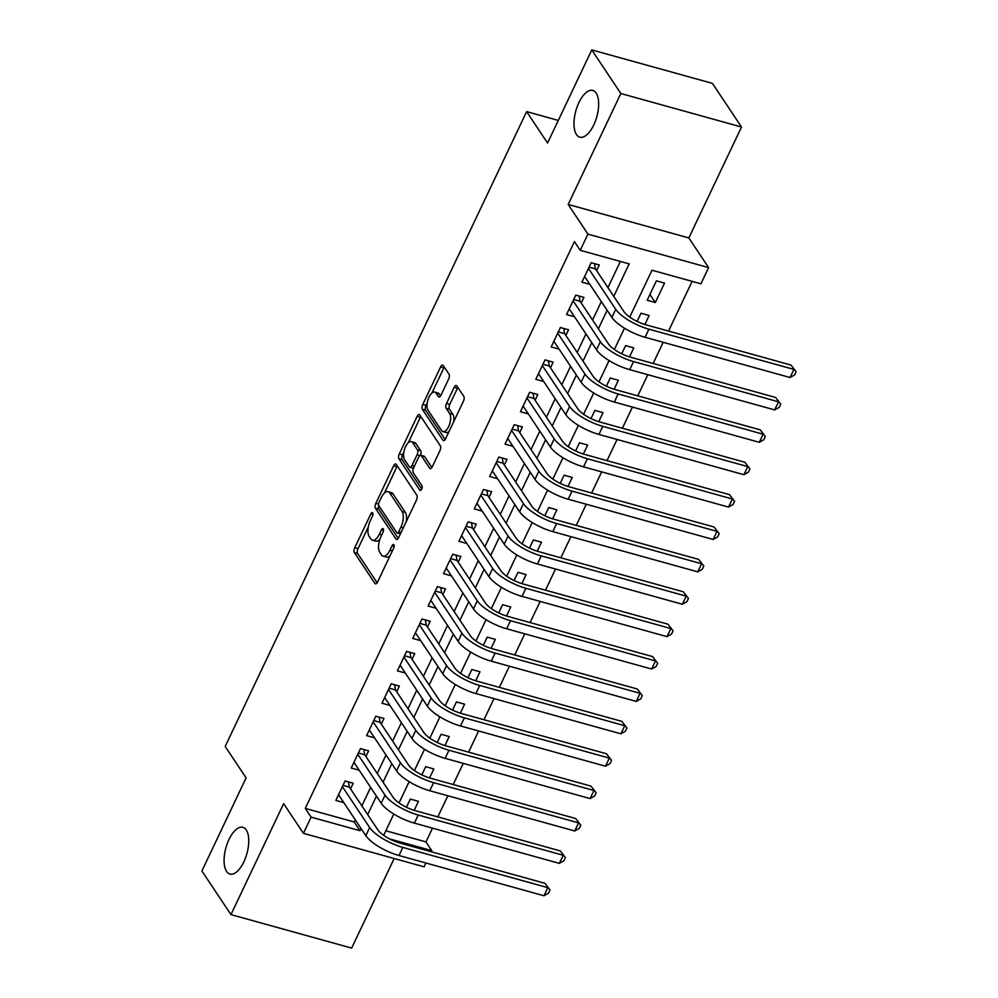 <?xml version="1.0" encoding="UTF-8"?>
<svg xmlns="http://www.w3.org/2000/svg" width="998" height="998" viewBox="0 0 998 998"><rect width="100%" height="100%" fill="white"/><g stroke="black" fill="none" stroke-linecap="round" stroke-linejoin="round"><path stroke-width="1.5" d="M372.666 512.91A2.607 1.173 -74.5 0 0 372.304 512.635A2.607 1.173 -74.5 0 0 370.807 513.945L354.764 547.715A3.718 1.672 -74.5 0 0 354.39 552.618L374.936 583.443A3.718 1.672 -74.5 0 0 375.46 583.842A3.718 1.672 -74.5 0 0 377.593 581.971L393.636 548.189A2.607 1.173 -74.5 0 0 393.886 544.771A2.607 1.173 -74.5 0 0 393.524 544.484A2.607 1.173 -74.5 0 0 392.039 545.794L389.956 550.16A11.901 5.352 -74.5 0 1 383.12 556.148A11.901 5.352 -74.5 0 1 381.473 554.863L379.764 552.293A11.901 5.352 -74.5 0 1 380.937 536.637L383.02 532.258A2.607 1.173 -74.5 0 0 383.269 528.84A2.607 1.173 -74.5 0 0 382.92 528.553A2.607 1.173 -74.5 0 0 381.423 529.863L379.34 534.242A11.901 5.352 -74.5 0 1 372.504 540.23A11.901 5.352 -74.5 0 1 370.857 538.932L369.148 536.363A11.901 5.352 -74.5 0 1 370.32 520.707L372.404 516.34A2.607 1.173 -74.5 0 0 372.666 512.91M576.47 134.543A24.251 10.891 -74.5 0 0 579.826 137.175A24.251 10.891 -74.5 0 0 595.444 120.983A24.251 10.891 -74.5 0 0 596.155 93.088A24.251 10.891 -74.5 0 0 592.8 90.456A24.251 10.891 -74.5 0 0 577.193 106.649A24.251 10.891 -74.5 0 0 576.47 134.543M226.583 871.416A24.251 10.891 -74.5 0 0 229.939 874.048A24.251 10.891 -74.5 0 0 245.545 857.843A24.251 10.891 -74.5 0 0 246.269 829.962A24.251 10.891 -74.5 0 0 242.913 827.317A24.251 10.891 -74.5 0 0 227.294 843.522A24.251 10.891 -74.5 0 0 226.583 871.416M448.638 379.053A3.718 1.672 -74.5 0 0 449 374.163L443.237 365.505A3.718 1.672 -74.5 0 0 442.725 365.106A3.718 1.672 -74.5 0 0 440.592 366.977L422.778 404.489A3.718 1.672 -74.5 0 0 422.404 409.38L442.95 440.205A3.718 1.672 -74.5 0 0 443.461 440.617A3.718 1.672 -74.5 0 0 445.607 438.746L463.421 401.233A3.718 1.672 -74.5 0 0 463.783 396.331L456.822 385.889A3.718 1.672 -74.5 0 0 456.311 385.49A3.718 1.672 -74.5 0 0 454.165 387.361L446.543 403.417A3.718 1.672 -74.5 0 0 446.181 408.307L449.636 413.484A9.943 4.466 -74.5 0 1 449.337 424.923A9.943 4.466 -74.5 0 1 442.937 431.573A9.943 4.466 -74.5 0 1 441.553 430.487L428.03 410.203A9.943 4.466 -74.5 0 1 428.317 398.751A9.943 4.466 -74.5 0 1 434.729 392.114A9.943 4.466 -74.5 0 1 436.101 393.187L438.359 396.568A3.718 1.672 -74.5 0 0 438.871 396.979A3.718 1.672 -74.5 0 0 441.016 395.108L448.638 379.053M591.777 49.9L712.447 83.395L741.514 127.02L620.843 93.513L591.777 49.9L547.553 143.026L526.632 111.614L225.186 746.454L246.107 777.866L201.895 870.98L230.962 914.605L283.644 803.664L303.417 833.33L311.102 817.137L305.288 808.405L574.436 241.591L580.25 250.311L587.934 234.118L708.617 267.614L700.92 283.806L652.006 270.221L629.75 317.09M620.843 93.513L568.174 204.453L587.934 234.118M396.293 464.382A3.718 1.672 -74.5 0 0 395.769 463.983A3.718 1.672 -74.5 0 0 393.636 465.854L375.822 503.366A3.718 1.672 -74.5 0 0 375.46 508.256L396.006 539.082A3.718 1.672 -74.5 0 0 396.518 539.494A3.718 1.672 -74.5 0 0 398.651 537.623L416.465 500.098A3.718 1.672 -74.5 0 0 416.84 495.208L396.293 464.382M399.3 453.928L417.114 416.416A3.718 1.672 -74.5 0 1 419.247 414.544A3.718 1.672 -74.5 0 1 419.759 414.943L440.305 445.769A3.718 1.672 -74.5 0 1 439.943 450.672L432.321 466.727A3.718 1.672 -74.5 0 1 430.175 468.598A3.718 1.672 -74.5 0 1 429.664 468.187L421.331 455.687A3.718 1.672 -74.5 0 0 420.819 455.288A3.718 1.672 -74.5 0 0 418.686 457.159L413.621 467.8A3.718 1.672 -74.5 0 0 413.259 472.69L421.929 485.714A2.607 1.173 -74.5 0 1 421.855 488.708A2.607 1.173 -74.5 0 1 420.183 490.442A2.607 1.173 -74.5 0 1 419.821 490.168L398.926 458.818A3.718 1.672 -74.5 0 1 399.3 453.928L402.556 454.839L403.878 452.057M230.962 914.605L351.645 948.1L394.173 858.517M655.312 302.531L647.166 300.261L656.385 280.825L664.543 283.095L655.312 302.531L649.923 294.447M644.883 324.487L649.162 315.48L641.003 313.222L637.123 321.406M629.501 356.885L633.78 347.878L625.634 345.607L621.742 353.791M614.132 389.27L618.398 380.263L610.252 378.005L606.36 386.189M598.75 421.655L603.017 412.648L594.87 410.39L590.978 418.574M583.368 454.053L587.647 445.046L579.489 442.775L575.596 450.971M567.987 486.438L572.266 477.431L564.107 475.173L560.227 483.356M552.605 518.835L556.884 509.828L548.725 507.558L544.846 515.741M537.223 551.22L541.502 542.213L533.344 539.955L529.464 548.139M521.842 583.605L526.121 574.599L517.974 572.341L514.082 580.524M506.473 616.003L510.739 606.996L502.593 604.726L498.701 612.922M491.091 648.388L495.357 639.381L487.211 637.123L483.319 645.307M475.709 680.773L479.988 671.779L471.829 669.508L467.937 677.692M460.328 713.171L464.606 704.164L456.448 701.906L452.568 710.089M444.946 745.556L449.225 736.549L441.066 734.291L437.186 742.475M429.564 777.953L433.843 768.947L425.684 766.676L421.805 774.872M350.548 788.894L353.23 783.23L345.083 780.96L335.852 800.396L343.786 802.604M365.929 756.509L368.611 750.833L360.465 748.575L351.234 768.011L359.168 770.207M381.298 724.111L383.993 718.448L375.847 716.177L366.615 735.613L374.549 737.821M396.68 691.726L399.375 686.063L391.216 683.792L381.997 703.228L389.931 705.436M412.062 659.329L414.756 653.665L406.598 651.407L397.379 670.843L405.313 673.039M427.443 626.944L430.138 621.28L421.979 619.01L412.748 638.446L420.694 640.654M442.825 594.559L445.52 588.882L437.361 586.624L428.13 606.06L436.076 608.256M458.207 562.161L460.889 556.497L452.743 554.239L443.511 573.663L451.445 575.871M473.588 529.776L476.271 524.112L468.124 521.842L458.893 541.278L466.827 543.486M488.958 497.391L491.652 491.715L483.506 489.457L474.275 508.893L482.209 511.088M504.339 464.993L507.034 459.329L498.875 457.059L489.656 476.495L497.59 478.703M519.721 432.608L522.416 426.932L514.257 424.674L505.038 444.11L512.972 446.306M535.103 400.21L537.797 394.547L529.639 392.289L520.407 411.712L528.354 413.921M550.484 367.825L553.179 362.162L545.02 359.891L535.789 379.327L543.735 381.535M565.866 335.44L568.548 329.764L560.402 327.506L551.17 346.942L559.105 349.138M581.248 303.043L583.93 297.379L575.784 295.109L566.552 314.545L574.486 316.753M305.288 808.405L354.203 821.99L355.251 819.795M361.862 805.873L370.632 787.41M377.244 773.487L386.014 755.012M392.626 741.09L401.396 722.627M407.995 708.705L416.765 690.229M423.377 676.32L432.146 657.844M438.758 643.922L447.528 625.459M454.14 611.537L462.91 593.062M469.522 579.139L478.291 560.676M484.903 546.754L493.673 528.279M500.285 514.369L509.055 495.894M515.654 481.972L524.424 463.509M531.036 449.587L539.806 431.111M546.417 417.189L555.187 398.726M561.799 384.804L570.569 366.328M577.181 352.419L585.951 333.943M592.562 320.021L601.332 301.558M607.944 287.636L620.369 261.451M596.617 270.658L599.311 264.981L591.165 262.724L581.934 282.16L589.868 284.355M385.839 830.773L425.959 841.9L432.496 828.153M437.823 816.913L447.865 795.768M453.204 784.528L463.247 763.37M468.586 752.143L478.628 730.985M483.968 719.745L494.01 698.6M499.349 687.36L509.392 666.202M514.731 654.962L524.773 633.817M530.1 622.577L540.155 601.42M545.482 590.192L555.524 569.035M560.864 557.795L570.906 536.65M576.245 525.41L586.288 504.252M591.627 493.012L601.669 471.867M607.009 460.627L617.051 439.482M622.39 428.242L632.433 407.084M637.759 395.844L647.814 374.699M653.141 363.459L663.183 342.302M668.523 331.074L692.125 281.361M414.182 810.339L418.461 801.332L410.315 799.074L406.423 807.257M403.604 819.208L401.271 818.123M418.985 786.811L416.64 785.725M434.367 754.426L432.022 753.34M449.749 722.028L447.403 720.943M465.118 689.643L462.785 688.558M480.5 657.258L478.167 656.173M495.881 624.86L493.548 623.775M511.263 592.475L508.93 591.39M526.645 560.078L524.299 559.005M542.026 527.692L539.681 526.607M557.408 495.307L555.063 494.222M572.777 462.91L570.444 461.825M588.159 430.525L585.826 429.439M603.541 398.14L601.208 397.054M618.922 365.742L616.589 364.657M634.304 333.357L631.959 332.272M558.294 120.409L526.632 111.614M568.174 204.453L688.845 237.948L741.514 127.02M688.845 237.948L708.617 267.614M425.959 841.9L431.772 850.633L431.248 851.743M425.909 862.983L424.088 866.825L303.417 833.33M613.758 296.356L629.177 263.884L580.25 250.311M311.102 817.137L360.029 830.71L361.064 828.515M367.676 814.593L376.446 796.13M383.057 782.207L391.827 763.732M398.439 749.822L407.209 731.347M413.808 717.425L422.591 698.962M429.19 685.04L437.96 666.564M444.572 652.642L453.341 634.179M459.953 620.257L468.723 601.782M475.335 587.872L484.105 569.396M490.717 555.474L499.487 537.011M506.098 523.089L514.868 504.614M521.467 490.704L530.25 472.229M536.849 458.307L545.619 439.844M552.231 425.921L561.001 407.446M567.613 393.524L576.382 375.061M582.994 361.139L591.764 342.663M598.376 328.754L607.146 310.278M389.607 838.919L431.772 850.633M624.474 328.192L614.369 349.487M609.092 360.577L598.987 381.872M593.723 392.975L583.605 414.257M578.341 425.36L568.224 446.655M562.959 457.745L552.842 479.04M547.578 490.143L537.473 511.438M532.196 522.528L522.091 543.823M516.814 554.925L506.71 576.208M501.433 587.311L491.328 608.605M486.063 619.696L475.946 640.99M470.682 652.093L460.565 673.376M455.3 684.478L445.183 705.773M439.918 716.876L429.814 738.158M424.537 749.261L414.432 770.556M409.155 781.646L399.05 802.941M393.773 814.044L383.669 835.326M354.203 821.99L360.029 830.71M372.504 540.23L375.772 541.128A11.901 5.352 -74.5 0 0 379.851 539.332M383.12 556.148L386.388 557.059A11.901 5.352 -74.5 0 0 390.093 555.636M368.324 526.944L358.02 548.626A3.718 1.672 -74.5 0 0 357.658 553.516L377.144 582.757M378.666 505.362A3.718 1.672 -74.5 0 0 378.716 509.167L398.202 538.409M397.341 465.966A3.718 1.672 -74.5 0 0 396.905 466.752L384.392 493.087M379.078 502.268A2.607 1.173 -74.5 0 0 378.828 505.699L396.855 532.757A2.607 1.173 -74.5 0 0 397.216 533.032A2.607 1.173 -74.5 0 0 398.713 531.722L400.909 527.119A11.901 5.352 -74.5 0 0 402.082 511.463L389.756 492.962A11.901 5.352 -74.5 0 0 388.11 491.677A11.901 5.352 -74.5 0 0 381.273 497.665L379.078 502.268M400.123 533.656A2.607 1.173 -74.5 0 0 400.41 533.918L397.216 533.032M406.174 521.779A11.901 5.352 -74.5 0 0 405.338 512.361L402.082 511.463M388.11 491.677L391.366 492.575A11.901 5.352 -74.5 0 1 393.012 493.873L405.338 512.361M408.307 442.725L420.37 417.326L417.114 416.416M420.819 416.528A3.718 1.672 -74.5 0 0 420.37 417.326M431.872 467.513L424.599 456.597A3.718 1.672 -74.5 0 0 424.075 456.186L420.819 455.288M421.717 489.032L402.194 459.729L398.926 458.818M412.685 442.713A9.943 4.466 -74.5 0 0 411.313 441.627A9.943 4.466 -74.5 0 0 404.901 448.277A9.943 4.466 -74.5 0 0 404.614 459.729L409.38 466.877A3.718 1.672 -74.5 0 0 409.891 467.276A3.718 1.672 -74.5 0 0 412.024 465.405L417.089 454.751A3.718 1.672 -74.5 0 0 417.451 449.861L412.685 442.713L415.954 443.623A9.943 4.466 -74.5 0 0 414.569 442.538L411.313 441.627M409.891 467.276L413.147 468.187A3.718 1.672 -74.5 0 0 413.446 468.212M420.52 455.263A3.718 1.672 -74.5 0 0 420.719 450.772L417.451 449.861M415.954 443.623L420.719 450.772M402.556 454.839A3.718 1.672 -74.5 0 0 402.194 459.729M434.729 392.114L437.985 393.012A9.943 4.466 -74.5 0 1 439.37 394.098L440.567 395.894M442.937 431.573L446.193 432.483A9.943 4.466 -74.5 0 0 449.025 431.535M453.678 421.742A9.943 4.466 -74.5 0 0 452.892 414.395L449.636 413.484M457.882 387.474A3.718 1.672 -74.5 0 0 457.433 388.259L449.811 404.315A3.718 1.672 -74.5 0 0 449.437 409.205L452.892 414.395M427.244 402.855L426.034 405.4A3.718 1.672 -74.5 0 0 425.672 410.29L445.158 439.532M444.297 367.089A3.718 1.672 -74.5 0 0 443.848 367.888L431.897 393.05M348.439 781.896L349.375 787.135L377.818 829.812A18.95 6.125 25.4 0 0 399.936 843.06L544.908 883.305L550.023 889.954L548.488 893.198L543.972 895.755L399 855.523A28.418 9.182 -154.6 0 1 365.817 835.638L338.547 794.732M543.972 895.755L547.815 887.659L402.843 847.414A28.418 9.182 -154.6 0 1 369.659 827.542L342.389 786.636M550.023 889.954L544.908 883.305M349.375 787.135L342.988 785.364M363.821 749.51L364.757 754.75L393.187 797.414A18.95 6.125 25.4 0 0 415.318 810.663L560.29 850.907L565.404 857.569L563.87 860.812L559.342 863.37L414.382 823.125A28.418 9.182 -154.6 0 1 381.199 803.253L353.928 762.335M559.342 863.37L563.196 855.274L418.224 815.029A28.418 9.182 -154.6 0 1 385.041 795.157L357.771 754.239M565.404 857.569L560.29 850.907M364.757 754.75L358.369 752.979M379.203 717.113L380.138 722.365L408.569 765.029A18.95 6.125 25.4 0 0 430.699 778.278L575.671 818.522L580.786 825.184L579.252 828.415L574.723 830.985L429.751 790.74A28.418 9.182 -154.6 0 1 396.568 770.868L369.31 729.95M574.723 830.985L578.578 822.876L433.606 782.644A28.418 9.182 -154.6 0 1 400.423 762.759L373.152 721.853M580.786 825.184L575.671 818.522M380.138 722.365L373.751 720.593M394.584 684.728L395.507 689.967L423.95 732.644A18.95 6.125 25.4 0 0 446.069 745.893L591.041 786.125L596.168 792.786L594.633 796.03L590.105 798.587L445.133 758.343A28.418 9.182 -154.6 0 1 411.949 738.47L384.679 697.565M590.105 798.587L593.947 790.491L448.975 750.246A28.418 9.182 -154.6 0 1 415.804 730.374L388.534 689.456M596.168 792.786L591.041 786.125M395.507 689.967L389.133 688.196M409.966 652.343L410.889 657.582L439.332 700.247A18.95 6.125 25.4 0 0 461.45 713.495L606.422 753.74L611.549 760.401L610.003 763.645L605.487 766.202L460.515 725.958A28.418 9.182 -154.6 0 1 427.331 706.085L400.061 665.167M605.487 766.202L609.329 758.106L464.357 717.861A28.418 9.182 -154.6 0 1 431.173 697.989L403.916 657.071M611.549 760.401L606.422 753.74M410.889 657.582L404.514 655.811M425.348 619.945L426.271 625.185L454.714 667.862A18.95 6.125 25.4 0 0 476.832 681.11L621.804 721.354L626.931 728.004L625.384 731.247L620.868 733.804L475.896 693.573A28.418 9.182 -154.6 0 1 442.713 673.687L415.442 632.782M620.868 733.804L624.711 725.708L479.739 685.476A28.418 9.182 -154.6 0 1 446.555 665.591L419.285 624.686M626.931 728.004L621.804 721.354M426.271 625.185L419.884 623.413M440.717 587.56L441.652 592.8L470.095 635.464A18.95 6.125 25.4 0 0 492.214 648.712L637.186 688.957L642.3 695.618L640.766 698.862L636.25 701.419L491.278 661.175A28.418 9.182 -154.6 0 1 458.094 641.302L430.824 600.384M636.25 701.419L640.092 693.323L495.12 653.079A28.418 9.182 -154.6 0 1 461.937 633.206L434.666 592.288M642.3 695.618L637.186 688.957M441.652 592.8L435.265 591.028M456.098 555.162L457.034 560.414L485.477 603.079A18.95 6.125 25.4 0 0 507.595 616.327L652.567 656.572L657.682 663.233L656.148 666.464L651.632 669.034L506.66 628.79A28.418 9.182 -154.6 0 1 473.476 608.917L446.206 567.999M651.632 669.034L655.474 660.938L510.502 620.694A28.418 9.182 -154.6 0 1 477.318 600.821L450.048 559.903M657.682 663.233L652.567 656.572M457.034 560.414L450.647 558.643M471.48 522.777L472.416 528.017L500.846 570.694A18.95 6.125 25.4 0 0 522.977 583.942L667.949 624.174L673.064 630.836L671.529 634.079L667.001 636.637L522.041 596.392A28.418 9.182 -154.6 0 1 488.858 576.52L461.587 535.614M667.001 636.637L670.856 628.54L525.884 588.296A28.418 9.182 -154.6 0 1 492.7 568.423L465.43 527.518M673.064 630.836L667.949 624.174M472.416 528.017L466.029 526.245M486.862 490.392L487.797 495.632L516.228 538.296A18.95 6.125 25.4 0 0 538.359 551.545L683.331 591.789L688.445 598.451L686.911 601.694L682.383 604.252L537.411 564.007A28.418 9.182 -154.6 0 1 504.227 544.135L476.969 503.217M682.383 604.252L686.237 596.155L541.265 555.911A28.418 9.182 -154.6 0 1 508.082 536.038L480.811 495.12M688.445 598.451L683.331 591.789M487.797 495.632L481.41 493.86M502.244 457.995L503.167 463.234L531.61 505.911A18.95 6.125 25.4 0 0 553.728 519.16L698.7 559.404L703.827 566.066L702.293 569.297L697.764 571.854L552.792 531.622A28.418 9.182 -154.6 0 1 519.609 511.737L492.338 470.831M697.764 571.854L701.606 563.758L556.635 523.526A28.418 9.182 -154.6 0 1 523.463 503.641L496.193 462.735M703.827 566.066L698.7 559.404M503.167 463.234L496.792 461.463M517.625 425.61L518.548 430.849L546.991 473.514A18.95 6.125 25.4 0 0 569.11 486.774L714.081 527.006L719.209 533.668L717.662 536.912L713.146 539.469L568.174 499.225A28.418 9.182 -154.6 0 1 534.99 479.352L507.72 438.434M713.146 539.469L716.988 531.373L572.016 491.128A28.418 9.182 -154.6 0 1 538.833 471.256L511.562 430.338M719.209 533.668L714.081 527.006M518.548 430.849L512.174 429.078M533.007 393.212L533.93 398.464L562.373 441.128A18.95 6.125 25.4 0 0 584.491 454.377L729.463 494.621L734.59 501.283L733.043 504.514L728.528 507.084L583.556 466.839A28.418 9.182 -154.6 0 1 550.372 446.967L523.102 406.049M728.528 507.084L732.37 498.988L587.398 458.743A28.418 9.182 -154.6 0 1 554.214 438.871L526.944 397.953M734.59 501.283L729.463 494.621M533.93 398.464L527.543 396.693M548.376 360.827L549.312 366.066L577.755 408.743A18.95 6.125 25.4 0 0 599.873 421.992L744.845 462.236L749.96 468.885L748.425 472.129L743.909 474.686L598.937 434.442A28.418 9.182 -154.6 0 1 565.754 414.569L538.483 373.664M743.909 474.686L747.751 466.59L602.78 426.346A28.418 9.182 -154.6 0 1 569.596 406.473L542.326 365.567M749.96 468.885L744.845 462.236M549.312 366.066L542.924 364.295M563.758 328.442L564.693 333.681L593.136 376.346A18.95 6.125 25.4 0 0 615.255 389.594L760.226 429.839L765.341 436.5L763.807 439.744L759.291 442.301L614.319 402.057A28.418 9.182 -154.6 0 1 581.135 382.184L553.865 341.266M759.291 442.301L763.133 434.205L618.161 393.961A28.418 9.182 -154.6 0 1 584.978 374.088L557.707 333.17M765.341 436.5L760.226 429.839M564.693 333.681L558.306 331.91M579.139 296.044L580.075 301.284L608.506 343.961A18.95 6.125 25.4 0 0 630.636 357.209L775.608 397.454L780.723 404.115L779.189 407.346L774.66 409.916L629.701 369.672A28.418 9.182 -154.6 0 1 596.517 349.799L569.247 308.881M774.66 409.916L778.515 401.807L633.543 361.575A28.418 9.182 -154.6 0 1 600.359 341.69L573.089 300.785M780.723 404.115L775.608 397.454M580.075 301.284L573.688 299.512M594.521 263.659L595.457 268.899L623.887 311.563A18.95 6.125 25.4 0 0 646.018 324.824L790.99 365.056L796.105 371.718L794.57 374.961L790.042 377.518L645.07 337.274A28.418 9.182 -154.6 0 1 611.886 317.401L584.628 276.483M790.042 377.518L793.897 369.422L648.925 329.178A28.418 9.182 -154.6 0 1 615.741 309.305L588.471 268.387M796.105 371.718L790.99 365.056M595.457 268.899L589.07 267.127M372.903 514.519L370.807 513.945M394.135 546.38L392.039 545.794M383.519 530.449L381.423 529.863M381.76 534.903L379.34 534.242M392.376 550.834L389.956 550.16M376.109 583.755L374.936 583.443M357.658 553.516L354.39 552.618M358.02 548.626L354.764 547.715M397.167 539.407L396.006 539.082M378.716 509.167L375.46 508.256M378.579 504.127L375.822 503.366M396.905 466.752L393.636 465.854M401.134 532.396L398.713 531.722M403.317 527.78L400.909 527.119M393.012 493.873L389.756 492.962M430.837 468.511L429.664 468.187M424.599 456.597L421.331 455.687M420.632 490.392L419.821 490.168M414.444 466.078L412.024 465.405M419.884 455.537L417.089 454.751M439.519 396.892L438.359 396.568M439.37 394.098L436.101 393.187M449.437 409.205L446.181 408.307M449.811 404.315L446.543 403.417M457.433 388.259L454.165 387.361M444.11 440.53L442.95 440.205M425.672 410.29L422.404 409.38M426.034 405.4L422.778 404.489M443.848 367.888L440.592 366.977M365.817 835.638L369.659 827.542M399 855.523L402.843 847.414M381.199 803.253L385.041 795.157M414.382 823.125L418.224 815.029M396.568 770.868L400.423 762.759M429.751 790.74L433.606 782.644M411.949 738.47L415.804 730.374M445.133 758.343L448.975 750.246M427.331 706.085L431.173 697.989M460.515 725.958L464.357 717.861M442.713 673.687L446.555 665.591M475.896 693.573L479.739 685.476M458.094 641.302L461.937 633.206M491.278 661.175L495.12 653.079M473.476 608.917L477.318 600.821M506.66 628.79L510.502 620.694M488.858 576.52L492.7 568.423M522.041 596.392L525.884 588.296M504.227 544.135L508.082 536.038M537.411 564.007L541.265 555.911M519.609 511.737L523.463 503.641M552.792 531.622L556.635 523.526M534.99 479.352L538.833 471.256M568.174 499.225L572.016 491.128M550.372 446.967L554.214 438.871M583.556 466.839L587.398 458.743M565.754 414.569L569.596 406.473M598.937 434.442L602.78 426.346M581.135 382.184L584.978 374.088M614.319 402.057L618.161 393.961M596.517 349.799L600.359 341.69M629.701 369.672L633.543 361.575M611.886 317.401L615.741 309.305M645.07 337.274L648.925 329.178"/></g></svg>
